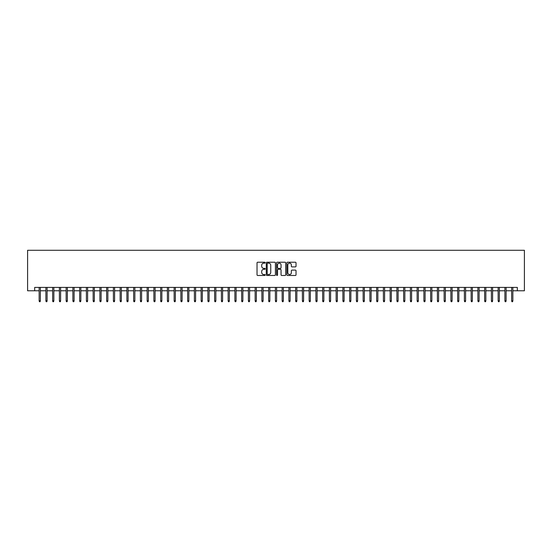 <?xml version="1.0" encoding="UTF-8"?>
<svg xmlns="http://www.w3.org/2000/svg" width="552" height="552" viewBox="0 0 552 552"><rect width="100%" height="100%" fill="white"/><g stroke="black" fill="none" stroke-linecap="round" stroke-linejoin="round"><path stroke-width="0.83" d="M265.202 262.683A0.462 0.462 0 0 0 264.739 262.221L257.694 262.221A0.662 0.662 0 0 0 257.032 262.883L257.032 274.806A0.662 0.662 0 0 0 257.694 275.469L264.739 275.469A0.462 0.462 0 0 0 265.202 275.006A0.462 0.462 0 0 0 264.739 274.544L263.828 274.544A2.118 2.118 0 0 1 261.703 272.426L261.703 271.432A2.118 2.118 0 0 1 263.828 269.307L264.739 269.307A0.462 0.462 0 0 0 265.202 268.845A0.462 0.462 0 0 0 264.739 268.382L263.828 268.382A2.118 2.118 0 0 1 261.703 266.264L261.703 265.27A2.118 2.118 0 0 1 263.828 263.145L264.739 263.145A0.462 0.462 0 0 0 265.202 262.683M295.361 266.892A0.662 0.662 0 0 0 296.024 266.23L296.024 262.883A0.662 0.662 0 0 0 295.361 262.221L287.544 262.221A0.662 0.662 0 0 0 286.881 262.883L286.881 274.806A0.662 0.662 0 0 0 287.544 275.469L295.361 275.469A0.662 0.662 0 0 0 296.024 274.806L296.024 270.77A0.662 0.662 0 0 0 295.361 270.1L292.015 270.1A0.662 0.662 0 0 0 291.352 270.77L291.352 272.771A1.773 1.773 0 0 1 289.579 274.544A1.773 1.773 0 0 1 287.813 272.771L287.813 264.919A1.773 1.773 0 0 1 289.579 263.145A1.773 1.773 0 0 1 291.352 264.919L291.352 266.23A0.662 0.662 0 0 0 292.015 266.892L295.361 266.892M34.686 290.78L34.686 287.406L517.314 287.406L517.314 290.78L524.4 290.78L524.4 250.284L27.6 250.284L27.6 290.78L39.144 290.78M275.42 262.883A0.662 0.662 0 0 0 274.758 262.221L266.94 262.221A0.662 0.662 0 0 0 266.278 262.883L266.278 274.806A0.662 0.662 0 0 0 266.94 275.469L274.758 275.469A0.662 0.662 0 0 0 275.42 274.806L275.42 262.883M277.242 262.221L285.06 262.221A0.662 0.662 0 0 1 285.722 262.883L285.722 274.806A0.662 0.662 0 0 1 285.06 275.469L281.713 275.469A0.662 0.662 0 0 1 281.051 274.806L281.051 269.969A0.662 0.662 0 0 0 280.388 269.307L278.167 269.307A0.662 0.662 0 0 0 277.504 269.969L277.504 275.006A0.462 0.462 0 0 1 277.042 275.469A0.462 0.462 0 0 1 276.58 275.006L276.58 262.883A0.662 0.662 0 0 1 277.242 262.221M40.358 290.78L45.892 290.78M47.106 290.78L52.64 290.78M53.854 290.78L59.395 290.78M60.61 290.78L66.143 290.78M67.358 290.78L72.892 290.78M74.106 290.78L79.64 290.78M80.854 290.78L86.395 290.78M87.609 290.78L93.143 290.78M94.357 290.78L99.891 290.78M101.106 290.78L106.639 290.78M107.861 290.78L113.395 290.78M114.609 290.78L120.143 290.78M121.357 290.78L126.891 290.78M128.105 290.78L133.639 290.78M134.86 290.78L140.394 290.78M141.609 290.78L147.142 290.78M148.357 290.78L153.891 290.78M155.105 290.78L160.646 290.78M161.86 290.78L167.394 290.78M168.608 290.78L174.142 290.78M175.357 290.78L180.89 290.78M182.105 290.78L187.645 290.78M188.86 290.78L194.394 290.78M195.608 290.78L201.142 290.78M202.356 290.78L207.89 290.78M209.105 290.78L214.645 290.78M215.86 290.78L221.393 290.78M222.608 290.78L228.142 290.78M229.356 290.78L234.89 290.78M236.104 290.78L241.645 290.78M242.859 290.78L248.393 290.78M249.607 290.78L255.141 290.78M256.356 290.78L261.889 290.78M263.111 290.78L268.645 290.78M269.859 290.78L275.393 290.78M276.607 290.78L282.141 290.78M283.355 290.78L288.889 290.78M290.11 290.78L295.644 290.78M296.859 290.78L302.392 290.78M303.607 290.78L309.141 290.78M310.355 290.78L315.896 290.78M317.11 290.78L322.644 290.78M323.858 290.78L329.392 290.78M330.607 290.78L336.14 290.78M337.355 290.78L342.895 290.78M344.11 290.78L349.644 290.78M350.858 290.78L356.392 290.78M357.606 290.78L363.14 290.78M364.354 290.78L369.895 290.78M371.11 290.78L376.643 290.78M377.858 290.78L383.392 290.78M384.606 290.78L390.14 290.78M391.354 290.78L396.895 290.78M398.109 290.78L403.643 290.78M404.857 290.78L410.391 290.78M411.606 290.78L417.139 290.78M418.361 290.78L423.895 290.78M425.109 290.78L430.643 290.78M431.857 290.78L437.391 290.78M438.605 290.78L444.139 290.78M445.361 290.78L450.894 290.78M452.109 290.78L457.642 290.78M458.857 290.78L464.391 290.78M465.605 290.78L471.146 290.78M472.36 290.78L477.894 290.78M479.108 290.78L484.642 290.78M485.857 290.78L491.39 290.78M492.605 290.78L498.145 290.78M499.36 290.78L504.894 290.78M506.108 290.78L511.642 290.78M512.856 290.78L517.314 290.78M267.672 263.145A0.462 0.462 0 0 0 267.202 263.608L267.202 274.082A0.462 0.462 0 0 0 267.672 274.544L268.631 274.544A2.118 2.118 0 0 0 270.749 272.426L270.749 265.27A2.118 2.118 0 0 0 268.631 263.145L267.672 263.145M281.051 264.953A1.773 1.773 0 0 0 279.277 263.18A1.773 1.773 0 0 0 277.504 264.953L277.504 267.72A0.662 0.662 0 0 0 278.167 268.382L280.388 268.382A0.662 0.662 0 0 0 281.051 267.72L281.051 264.953M39.144 300.84L39.413 301.716L40.089 301.716L40.358 300.84L39.144 300.84L39.144 287.406M40.358 300.84L40.358 287.406M45.892 300.84L46.161 301.716L46.837 301.716L47.106 300.84L45.892 300.84L45.892 287.406M47.106 300.84L47.106 287.406M52.64 300.84L52.909 301.716L53.585 301.716L53.854 300.84L52.64 300.84L52.64 287.406M53.854 300.84L53.854 287.406M59.395 300.84L59.664 301.716L60.34 301.716L60.61 300.84L59.395 300.84L59.395 287.406M60.61 300.84L60.61 287.406M66.143 300.84L66.412 301.716L67.089 301.716L67.358 300.84L66.143 300.84L66.143 287.406M67.358 300.84L67.358 287.406M72.892 300.84L73.161 301.716L73.837 301.716L74.106 300.84L72.892 300.84L72.892 287.406M74.106 300.84L74.106 287.406M79.64 300.84L79.916 301.716L80.585 301.716L80.854 300.84L79.64 300.84L79.64 287.406M80.854 300.84L80.854 287.406M86.395 300.84L86.664 301.716L87.34 301.716L87.609 300.84L86.395 300.84L86.395 287.406M87.609 300.84L87.609 287.406M93.143 300.84L93.412 301.716L94.088 301.716L94.357 300.84L93.143 300.84L93.143 287.406M94.357 300.84L94.357 287.406M99.891 300.84L100.16 301.716L100.837 301.716L101.106 300.84L99.891 300.84L99.891 287.406M101.106 300.84L101.106 287.406M106.639 300.84L106.915 301.716L107.585 301.716L107.861 300.84L106.639 300.84L106.639 287.406M107.861 300.84L107.861 287.406M113.395 300.84L113.664 301.716L114.34 301.716L114.609 300.84L113.395 300.84L113.395 287.406M114.609 300.84L114.609 287.406M120.143 300.84L120.412 301.716L121.088 301.716L121.357 300.84L120.143 300.84L120.143 287.406M121.357 300.84L121.357 287.406M126.891 300.84L127.16 301.716L127.836 301.716L128.105 300.84L126.891 300.84L126.891 287.406M128.105 300.84L128.105 287.406M133.639 300.84L133.915 301.716L134.584 301.716L134.86 300.84L133.639 300.84L133.639 287.406M134.86 300.84L134.86 287.406M140.394 300.84L140.663 301.716L141.34 301.716L141.609 300.84L140.394 300.84L140.394 287.406M141.609 300.84L141.609 287.406M147.142 300.84L147.412 301.716L148.088 301.716L148.357 300.84L147.142 300.84L147.142 287.406M148.357 300.84L148.357 287.406M153.891 300.84L154.16 301.716L154.836 301.716L155.105 300.84L153.891 300.84L153.891 287.406M155.105 300.84L155.105 287.406M160.646 300.84L160.915 301.716L161.584 301.716L161.86 300.84L160.646 300.84L160.646 287.406M161.86 300.84L161.86 287.406M167.394 300.84L167.663 301.716L168.339 301.716L168.608 300.84L167.394 300.84L167.394 287.406M168.608 300.84L168.608 287.406M174.142 300.84L174.411 301.716L175.087 301.716L175.357 300.84L174.142 300.84L174.142 287.406M175.357 300.84L175.357 287.406M180.89 300.84L181.159 301.716L181.836 301.716L182.105 300.84L180.89 300.84L180.89 287.406M182.105 300.84L182.105 287.406M187.645 300.84L187.915 301.716L188.591 301.716L188.86 300.84L187.645 300.84L187.645 287.406M188.86 300.84L188.86 287.406M194.394 300.84L194.663 301.716L195.339 301.716L195.608 300.84L194.394 300.84L194.394 287.406M195.608 300.84L195.608 287.406M201.142 300.84L201.411 301.716L202.087 301.716L202.356 300.84L201.142 300.84L201.142 287.406M202.356 300.84L202.356 287.406M207.89 300.84L208.159 301.716L208.835 301.716L209.105 300.84L207.89 300.84L207.89 287.406M209.105 300.84L209.105 287.406M214.645 300.84L214.914 301.716L215.59 301.716L215.86 300.84L214.645 300.84L214.645 287.406M215.86 300.84L215.86 287.406M221.393 300.84L221.662 301.716L222.339 301.716L222.608 300.84L221.393 300.84L221.393 287.406M222.608 300.84L222.608 287.406M228.142 300.84L228.411 301.716L229.087 301.716L229.356 300.84L228.142 300.84L228.142 287.406M229.356 300.84L229.356 287.406M234.89 300.84L235.166 301.716L235.835 301.716L236.104 300.84L234.89 300.84L234.89 287.406M236.104 300.84L236.104 287.406M241.645 300.84L241.914 301.716L242.59 301.716L242.859 300.84L241.645 300.84L241.645 287.406M242.859 300.84L242.859 287.406M248.393 300.84L248.662 301.716L249.338 301.716L249.607 300.84L248.393 300.84L248.393 287.406M249.607 300.84L249.607 287.406M255.141 300.84L255.41 301.716L256.087 301.716L256.356 300.84L255.141 300.84L255.141 287.406M256.356 300.84L256.356 287.406M261.889 300.84L262.165 301.716L262.835 301.716L263.111 300.84L261.889 300.84L261.889 287.406M263.111 300.84L263.111 287.406M268.645 300.84L268.914 301.716L269.59 301.716L269.859 300.84L268.645 300.84L268.645 287.406M269.859 300.84L269.859 287.406M275.393 300.84L275.662 301.716L276.338 301.716L276.607 300.84L275.393 300.84L275.393 287.406M276.607 300.84L276.607 287.406M282.141 300.84L282.41 301.716L283.086 301.716L283.355 300.84L282.141 300.84L282.141 287.406M283.355 300.84L283.355 287.406M288.889 300.84L289.165 301.716L289.834 301.716L290.11 300.84L288.889 300.84L288.889 287.406M290.11 300.84L290.11 287.406M295.644 300.84L295.913 301.716L296.59 301.716L296.859 300.84L295.644 300.84L295.644 287.406M296.859 300.84L296.859 287.406M302.392 300.84L302.662 301.716L303.338 301.716L303.607 300.84L302.392 300.84L302.392 287.406M303.607 300.84L303.607 287.406M309.141 300.84L309.41 301.716L310.086 301.716L310.355 300.84L309.141 300.84L309.141 287.406M310.355 300.84L310.355 287.406M315.896 300.84L316.165 301.716L316.834 301.716L317.11 300.84L315.896 300.84L315.896 287.406M317.11 300.84L317.11 287.406M322.644 300.84L322.913 301.716L323.589 301.716L323.858 300.84L322.644 300.84L322.644 287.406M323.858 300.84L323.858 287.406M329.392 300.84L329.661 301.716L330.337 301.716L330.607 300.84L329.392 300.84L329.392 287.406M330.607 300.84L330.607 287.406M336.14 300.84L336.409 301.716L337.086 301.716L337.355 300.84L336.14 300.84L336.14 287.406M337.355 300.84L337.355 287.406M342.895 300.84L343.165 301.716L343.841 301.716L344.11 300.84L342.895 300.84L342.895 287.406M344.11 300.84L344.11 287.406M349.644 300.84L349.913 301.716L350.589 301.716L350.858 300.84L349.644 300.84L349.644 287.406M350.858 300.84L350.858 287.406M356.392 300.84L356.661 301.716L357.337 301.716L357.606 300.84L356.392 300.84L356.392 287.406M357.606 300.84L357.606 287.406M363.14 300.84L363.409 301.716L364.085 301.716L364.354 300.84L363.14 300.84L363.14 287.406M364.354 300.84L364.354 287.406M369.895 300.84L370.164 301.716L370.841 301.716L371.11 300.84L369.895 300.84L369.895 287.406M371.11 300.84L371.11 287.406M376.643 300.84L376.912 301.716L377.589 301.716L377.858 300.84L376.643 300.84L376.643 287.406M377.858 300.84L377.858 287.406M383.392 300.84L383.661 301.716L384.337 301.716L384.606 300.84L383.392 300.84L383.392 287.406M384.606 300.84L384.606 287.406M390.14 300.84L390.416 301.716L391.085 301.716L391.354 300.84L390.14 300.84L390.14 287.406M391.354 300.84L391.354 287.406M396.895 300.84L397.164 301.716L397.84 301.716L398.109 300.84L396.895 300.84L396.895 287.406M398.109 300.84L398.109 287.406M403.643 300.84L403.912 301.716L404.588 301.716L404.857 300.84L403.643 300.84L403.643 287.406M404.857 300.84L404.857 287.406M410.391 300.84L410.66 301.716L411.337 301.716L411.606 300.84L410.391 300.84L410.391 287.406M411.606 300.84L411.606 287.406M417.139 300.84L417.416 301.716L418.085 301.716L418.361 300.84L417.139 300.84L417.139 287.406M418.361 300.84L418.361 287.406M423.895 300.84L424.164 301.716L424.84 301.716L425.109 300.84L423.895 300.84L423.895 287.406M425.109 300.84L425.109 287.406M430.643 300.84L430.912 301.716L431.588 301.716L431.857 300.84L430.643 300.84L430.643 287.406M431.857 300.84L431.857 287.406M437.391 300.84L437.66 301.716L438.336 301.716L438.605 300.84L437.391 300.84L437.391 287.406M438.605 300.84L438.605 287.406M444.139 300.84L444.415 301.716L445.084 301.716L445.361 300.84L444.139 300.84L444.139 287.406M445.361 300.84L445.361 287.406M450.894 300.84L451.163 301.716L451.84 301.716L452.109 300.84L450.894 300.84L450.894 287.406M452.109 300.84L452.109 287.406M457.642 300.84L457.912 301.716L458.588 301.716L458.857 300.84L457.642 300.84L457.642 287.406M458.857 300.84L458.857 287.406M464.391 300.84L464.66 301.716L465.336 301.716L465.605 300.84L464.391 300.84L464.391 287.406M465.605 300.84L465.605 287.406M471.146 300.84L471.415 301.716L472.084 301.716L472.36 300.84L471.146 300.84L471.146 287.406M472.36 300.84L472.36 287.406M477.894 300.84L478.163 301.716L478.839 301.716L479.108 300.84L477.894 300.84L477.894 287.406M479.108 300.84L479.108 287.406M484.642 300.84L484.911 301.716L485.587 301.716L485.857 300.84L484.642 300.84L484.642 287.406M485.857 300.84L485.857 287.406M491.39 300.84L491.659 301.716L492.336 301.716L492.605 300.84L491.39 300.84L491.39 287.406M492.605 300.84L492.605 287.406M498.145 300.84L498.415 301.716L499.091 301.716L499.36 300.84L498.145 300.84L498.145 287.406M499.36 300.84L499.36 287.406M504.894 300.84L505.163 301.716L505.839 301.716L506.108 300.84L504.894 300.84L504.894 287.406M506.108 300.84L506.108 287.406M511.642 300.84L511.911 301.716L512.587 301.716L512.856 300.84L511.642 300.84L511.642 287.406M512.856 300.84L512.856 287.406"/></g></svg>
